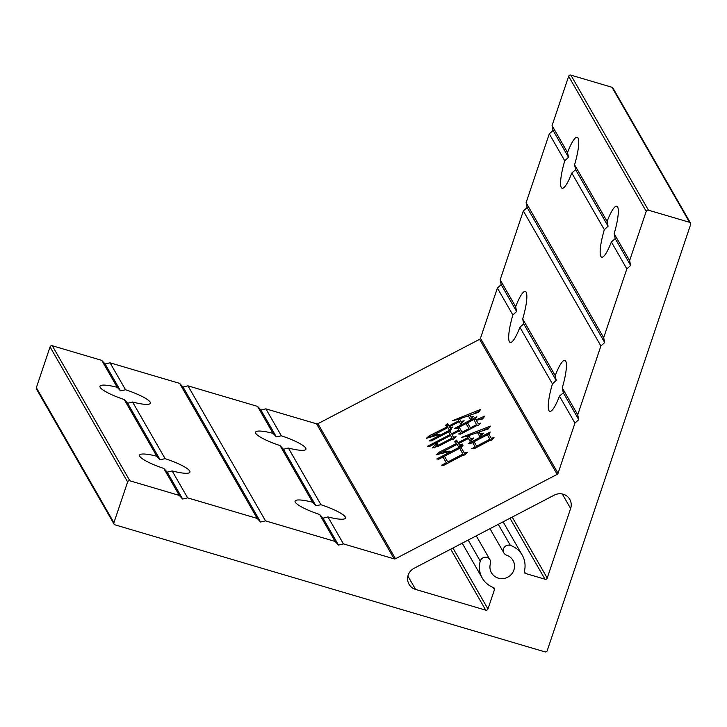 <?xml version="1.0" encoding="UTF-8"?>
<svg xmlns="http://www.w3.org/2000/svg" width="727" height="727" viewBox="0 0 727 727"><rect width="100%" height="100%" fill="white"/><g stroke="black" fill="none" stroke-linecap="round" stroke-linejoin="round"><path stroke-width="1.09" d="M630.636 265.464L626.847 268.881L603.674 337.719L604.691 342.562L600.893 345.979L577.729 414.826L578.747 419.661L563.316 392.789L559.463 396.124A26.59 5.262 106.5 0 1 549.812 411.382A26.59 5.262 106.5 0 1 552.447 383.892L556.191 380.385L523.74 323.888L519.896 327.223A26.59 5.262 106.5 0 1 510.236 342.481A26.59 5.262 106.5 0 1 512.871 314.991L516.615 311.492L501.185 284.62L497.386 288.037L480.474 338.291A1.772 1.708 -29.9 0 1 479.593 339.318L317.917 423.687A1.772 1.708 -29.9 0 1 316.572 423.823L265.882 408.847L260.911 410.001L257.549 406.393L187.966 385.837L183.004 386.991L179.633 383.374L110.059 362.818L105.088 363.973L101.725 360.356L52.289 345.752A1.772 1.708 150.1 0 0 50.063 346.915L36.35 387.664A1.772 1.708 150.1 0 0 36.477 389.045L114.039 524.085A1.772 1.708 150.1 0 0 115.02 524.858L544.977 651.874A1.772 1.708 150.1 0 0 547.204 650.71L690.65 224.461A1.772 1.708 150.1 0 0 689.541 222.317L648.429 210.176A1.772 1.708 150.1 0 0 646.212 211.339L629.618 260.62L630.636 265.464L615.206 238.592L611.362 241.927A26.59 5.262 106.5 0 1 601.702 257.185A26.59 5.262 106.5 0 1 604.337 229.696L608.081 226.188L575.63 169.691L571.785 173.026A26.59 5.262 106.5 0 1 562.135 188.284A26.59 5.262 106.5 0 1 564.761 160.794L568.514 157.286L553.074 130.415L549.285 133.841L526.112 202.679L527.13 207.513L523.34 210.939L500.167 279.777L501.185 284.62M578.747 419.661L574.948 423.087L558.036 473.341A1.772 1.708 -29.9 0 1 557.155 474.358L395.47 558.736A1.772 1.708 -29.9 0 1 394.134 558.872L343.435 543.896L338.473 545.05L323.033 518.178L319.626 514.48A26.59 4.844 -161.4 0 1 295.071 501.112A26.59 4.844 -161.4 0 1 312.601 502.248L315.918 505.774L283.466 449.277L280.049 445.578A26.59 4.844 -161.4 0 1 255.504 432.211A26.59 4.844 -161.4 0 1 273.025 433.347L276.342 436.872L260.911 410.001M165.111 458.664A26.59 4.844 -161.4 0 1 189.938 472.123A26.59 4.844 -161.4 0 1 172.145 470.923L167.219 472.15L163.793 468.433A26.59 4.844 -161.4 0 1 139.529 455.166A26.59 4.844 -161.4 0 1 156.787 456.229L160.094 459.746L165.111 458.664L132.568 402.022L127.643 403.249L124.226 399.532A26.59 4.844 -161.4 0 1 99.962 386.264A26.59 4.844 -161.4 0 1 117.22 387.327L120.528 390.844L125.535 389.763L110.059 362.818M480.274 561.117A5.316 5.125 -29.9 0 1 489.953 559.726A5.316 5.125 -29.9 0 1 490.407 563.643A12.414 11.95 150.1 0 0 491.461 572.767A12.414 11.95 150.1 0 0 508.182 576.947A12.414 11.95 150.1 0 0 512.989 560.408A12.414 11.95 150.1 0 0 506.61 555.183A5.316 5.125 -29.9 0 1 503.493 548.812A5.316 5.125 -29.9 0 1 510.372 545.404A23.046 22.201 -29.9 0 1 522.213 555.11A23.046 22.201 -29.9 0 1 524.349 571.431A1.772 1.708 150.1 0 0 525.494 573.458L544.996 579.219A1.772 1.708 150.1 0 0 547.222 578.065L570.631 508.509A11.823 11.387 150.1 0 0 554.283 495.123L414.054 568.305A11.823 11.387 150.1 0 0 415.58 589.424L485.736 610.153A1.772 1.708 150.1 0 0 487.953 608.99L494.46 589.661A1.772 1.708 150.1 0 0 493.469 587.552A23.046 22.201 -29.9 0 1 482.237 578.065A23.046 22.201 -29.9 0 1 480.274 561.117L468.179 540.052M441.625 465.189L446.296 462.754L442.988 457.01L438.817 459.182L436.791 458.982L463.063 445.278L461.163 447.523L464.389 453.148L467.388 452.249L464.789 454.948L462.772 455.329L443.661 465.389L441.625 465.189M447.932 427.567L433.192 435.255L439.353 434.31L438.69 434.819L426.34 438.326L429.33 435.755L447.441 426.731L445.633 425.24L447.505 423.505L448.922 425.958L458.737 420.833L457.965 419.479L452.594 420.688L480.592 409.428L478.711 412.254L469.869 415.199L470.905 417.007L473.731 416.371L470.36 419.388L468.315 415.835L459.546 418.897L461.027 421.487L464.144 420.788L460.554 423.995L459.228 421.669L449.404 426.794L449.886 427.64L452.994 426.94L449.413 430.148L447.932 427.567M436.173 443.779L437.154 443.261L437.454 445.215L439.044 444.879L452.058 438.09L450.531 435.446L429.702 446.396L427.421 446.323L450.049 434.601L448.532 431.956L431.347 440.925L429.103 440.916L451.694 429.13L449.968 431.12L451.531 433.837L458.891 429.984L457.71 427.921L456.229 428.694L454.239 428.557L476.83 416.762L475.422 418.761L476.058 419.861L484.773 416.144L482.564 418.979L476.312 420.306L478.239 423.668L480.783 423.096L478.075 425.604L476.548 425.722L460.627 434.119L458.637 433.983L460.6 432.956L459.373 430.829L452.012 434.673L453.494 437.254L456.038 436.682L453.33 439.19L451.803 439.317L438.79 446.105L432.474 447.887L436.173 443.779L436.7 444.788L437.272 444.488M471.741 448.723L475.176 446.923L472.623 442.47L469.924 443.879L468.133 443.552L490.234 432.02L488.826 434.01L491.316 438.345L494.033 437.509L491.716 440.144L489.698 440.526L474.022 448.795L471.741 448.723M457.11 444.351L443.352 451.531L449.849 451.167L449.186 451.676L436.255 454.729L439.744 451.903L456.583 443.452L454.702 441.834L456.574 440.099L458.065 442.679L467.879 437.554L467.107 436.2L461.7 437.345L490.343 426.086L488.171 428.985L479.048 431.983L480.156 433.919L483.828 433.092L479.756 436.563L477.494 432.62L468.688 435.618L470.469 438.726L473.859 437.963L470.033 441.298L468.406 438.463L458.583 443.588L459.282 444.815L462.681 444.052L458.81 447.323L457.11 444.351M516.615 311.492L515.652 306.73L500.167 279.777M552.447 383.892L519.896 327.223M556.191 380.385L555.219 375.632L522.677 318.962L523.74 323.888M574.948 423.087L559.463 396.124M626.847 268.881L611.362 241.927M608.081 226.188L607.118 221.435L574.566 164.765L575.63 169.691M568.514 157.286L567.542 152.534L552.066 125.58L553.074 130.415M604.337 229.696L571.785 173.026M338.473 545.05L335.102 541.433L319.626 514.48M315.918 505.774L320.934 504.711L288.383 448.041L283.466 449.277M276.342 436.872L281.358 435.809L265.882 408.847M312.601 502.248L280.049 445.578M120.528 390.844L105.088 363.973M160.094 459.746L127.643 403.249M156.787 456.229L124.226 399.532M335.102 541.433L265.528 520.886L260.557 522.031L257.194 518.424L187.621 497.868L182.65 499.022L167.219 472.15M182.65 499.022L179.287 495.405L163.793 468.433M179.287 495.405L129.851 480.801A1.772 1.708 150.1 0 0 127.625 481.965L113.912 522.713A1.772 1.708 150.1 0 0 114.039 524.085M320.934 504.711A26.59 4.844 -161.4 0 1 345.479 518.078A26.59 4.844 -161.4 0 1 327.959 516.942L323.033 518.178M343.435 543.896L327.959 516.942M281.358 435.809A26.59 4.844 -161.4 0 1 305.913 449.177A26.59 4.844 -161.4 0 1 288.383 448.041M273.025 433.347L257.549 406.393M265.528 520.886L187.966 385.837M260.557 522.031L183.004 386.991M257.194 518.424L179.633 383.374M125.535 389.763A26.59 4.844 -161.4 0 1 150.371 403.221A26.59 4.844 -161.4 0 1 132.568 402.022M187.621 497.868L172.145 470.923M117.22 387.327L101.725 360.356M690.523 223.089L612.961 88.04A1.772 1.708 150.1 0 0 611.98 87.276L570.877 75.126A1.772 1.708 150.1 0 0 568.65 76.29L552.066 125.58M607.118 221.435A26.59 5.262 106.5 0 1 616.769 206.177A26.59 5.262 106.5 0 1 614.142 233.667L615.206 238.592M629.618 260.62L614.142 233.667M567.542 152.534A26.59 5.262 106.5 0 1 577.202 137.276A26.59 5.262 106.5 0 1 574.566 164.765M564.761 160.794L549.285 133.841M603.674 337.719L526.112 202.679M604.691 342.562L527.13 207.513M600.893 345.979L523.34 210.939M515.652 306.73A26.59 5.262 106.5 0 1 525.303 291.472A26.59 5.262 106.5 0 1 522.677 318.962M555.219 375.632A26.59 5.262 106.5 0 1 564.879 360.374A26.59 5.262 106.5 0 1 562.244 387.864L563.316 392.789M577.729 414.826L562.244 387.864M512.871 314.991L497.386 288.037M437.454 445.215L438.245 446.387M439.49 445.742L439.044 444.879M452.239 439.281L452.058 438.09M450.495 435.464L450.049 434.601M448.595 432.065L450.058 431.293M451.531 433.837L449.968 431.12M459.337 430.847L458.891 429.984M457.774 428.039L459.246 427.285M466.143 423.714L467.606 422.95M473.977 419.579L475.44 418.797M476.058 419.861L475.422 418.761M480.747 419.152L483.273 418.07M478.239 423.668L476.312 420.306M461.072 433.883L460.6 432.956M453.494 437.254L452.012 434.673M434.492 447.823L436.7 444.788M459.182 427.149L462.536 433.092L462.072 432.192L468.951 428.603L466.052 423.568L459.182 427.149L462.072 432.192M476.985 425.695L473.913 419.461L467.525 422.796L470.424 427.83L476.803 424.504M467.525 422.796L470.424 427.83M469.397 429.466L468.951 428.603M433.674 436.191L433.192 435.255M428.957 437.545L429.857 436.773L429.33 435.755M429.857 436.773L433.256 435.382M434.137 434.764L433.692 433.901M447.887 427.585L447.441 426.731M446.696 425.749L448.032 424.513L447.505 423.505M448.032 424.513L448.922 425.958M459.182 421.696L458.737 420.833M458.219 419.924L459.782 419.352M468.388 415.953L469.924 415.317M474.586 413.336L479.411 411.2M470.905 417.007L469.869 415.199M471.423 418.016L472.05 417.88M461.027 421.487L459.546 418.897M461.554 422.496L462.463 422.296M449.886 427.64L449.404 426.794M450.404 428.648L451.313 428.448M475.685 447.905L475.176 446.923M472.65 442.525L474.122 441.762M487.381 434.828L488.844 434.055M491.316 438.345L488.826 434.01M491.834 439.353L492.624 439.108M490.025 440.462L490.434 440.253L487.354 434.782L474.095 441.698L476.658 446.16L489.916 439.235M474.095 441.698L476.658 446.16M446.796 463.726L446.296 462.754M443.025 457.074L444.506 456.311M459.718 448.341L461.182 447.559M464.389 453.148L461.163 447.523M464.916 454.157L465.816 453.884M463.099 455.275L463.517 455.057L459.691 448.295L444.47 456.238L447.768 461.99L462.99 454.048M444.47 456.238L447.768 461.99M444.779 452.485L443.879 452.539L443.352 451.531M439.253 453.739L440.262 452.912L439.744 451.903M440.262 452.912L443.852 451.376M443.806 451.294L443.325 450.367M457.065 444.37L456.583 443.452M455.765 442.343L457.101 441.107L456.574 440.099M457.101 441.107L458.065 442.679M468.361 438.481L467.879 437.554M467.334 436.591L468.897 436.018M477.539 432.692L479.093 432.074M483.6 430.211L488.962 427.921M480.156 433.919L479.048 431.983M480.683 434.928L482.028 434.628M470.469 438.726L468.688 435.618M470.996 439.735L472.123 439.481M459.282 444.815L458.583 443.588M459.809 445.824L460.863 445.587M557.155 474.358L479.593 339.318M395.47 558.736L317.917 423.687M510.372 545.404L498.286 524.349M525.494 573.458L524.349 571.458M544.996 579.219L509.981 518.242M547.222 578.065L512.199 517.079M570.631 508.509L562.28 493.978M415.58 589.424L407.902 576.066M485.736 610.153L450.713 549.176M487.953 608.99L452.93 548.013M494.46 589.661L493.188 587.443M558.036 473.341L480.474 338.291M394.134 558.872L316.572 423.823M52.289 345.752L129.851 480.801M127.625 481.965L50.063 346.915M36.35 387.664L113.912 522.713M689.541 222.317L611.98 87.276M570.877 75.126L648.429 210.176M646.212 211.339L568.65 76.29M503.884 552.938L489.953 528.693M522.213 555.11L503.102 521.832M482.237 578.065L462.199 543.178M489.953 559.726L476.24 535.854"/></g></svg>
